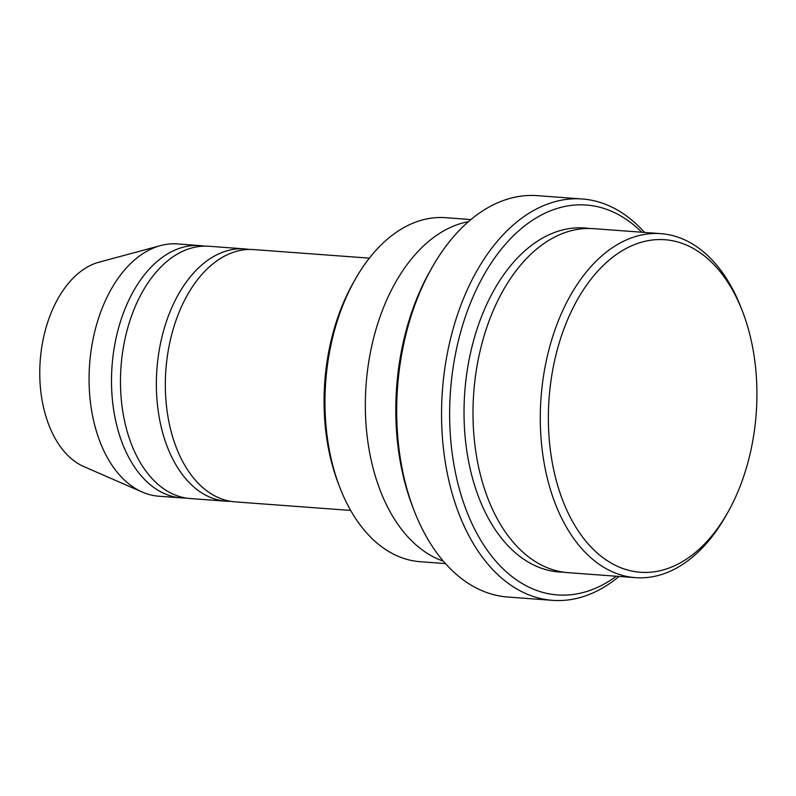 <?xml version="1.0" encoding="UTF-8"?>
<svg xmlns="http://www.w3.org/2000/svg" width="796" height="796" viewBox="0 0 796 796"><rect width="100%" height="100%" fill="white"/><g stroke="black" fill="none" stroke-linecap="round" stroke-linejoin="round"><path stroke-width="1.19" d="M226.124 501.201L190.234 498.545A126.484 78.784 -85.8 0 1 145.957 471.182A126.484 78.784 -85.8 0 1 127.718 328.002A126.484 78.784 -85.8 0 1 208.93 246.262L244.82 248.919A126.484 78.784 94.2 0 0 163.608 330.658A126.484 78.784 94.2 0 0 181.836 473.839A126.484 78.784 94.2 0 0 226.124 501.201A126.484 78.784 94.2 0 0 230.621 501.331M249.287 249.456A126.484 78.784 94.2 0 0 244.82 248.919M445.422 563.568L420.099 561.697A172.473 107.42 -85.8 0 1 359.712 524.385A172.473 107.42 -85.8 0 1 339.842 487.46L338.449 483.868A166.722 103.848 -85.8 0 1 353.364 282.63L355.265 279.287A172.473 107.42 -85.8 0 1 445.591 217.686L470.914 219.567M635.407 577.647L568.125 572.662A172.473 107.42 -85.8 0 1 507.739 535.35A172.473 107.42 -85.8 0 1 482.874 340.111A172.473 107.42 -85.8 0 1 593.617 228.661L660.899 233.646A172.473 107.42 94.2 0 0 550.165 345.096A172.473 107.42 94.2 0 0 575.02 540.335A172.473 107.42 94.2 0 0 635.407 577.647A172.473 107.42 94.2 0 0 725.733 516.057L727.634 512.704A166.722 103.848 94.2 0 0 742.539 311.475A166.722 103.848 94.2 0 0 587.169 284.311A166.722 103.848 94.2 0 0 581.946 536.176A166.722 103.848 94.2 0 0 727.634 512.704M742.539 311.475L741.156 307.883A172.473 107.42 94.2 0 0 660.899 233.646M339.842 487.46A172.473 107.42 -85.8 0 1 355.265 279.287M350.658 510.435L235.089 501.868A126.484 78.784 -85.8 0 1 190.811 474.506A126.484 78.784 -85.8 0 1 172.583 331.325A126.484 78.784 -85.8 0 1 253.785 249.586L369.354 258.153M204.433 246.133A126.484 78.784 94.2 0 0 199.965 245.596A126.484 78.784 94.2 0 0 118.753 327.335A126.484 78.784 94.2 0 0 136.982 470.516A126.484 78.784 94.2 0 0 181.269 497.878A126.484 78.784 94.2 0 0 185.766 498.007M199.965 245.596L177.528 243.934A126.484 78.784 94.2 0 0 160.553 245.596A126.484 78.784 94.2 0 0 93.182 338.608A126.484 78.784 94.2 0 0 114.554 468.854A126.484 78.784 94.2 0 0 142.295 492.067A126.484 78.784 94.2 0 0 158.832 496.216L181.269 497.878M160.553 245.596L99.062 262.173A104.923 65.352 94.2 0 0 43.173 339.325A104.923 65.352 94.2 0 0 60.894 447.352A104.923 65.352 94.2 0 0 83.908 466.615L142.295 492.067M552.543 600.343L507.679 597.02A201.229 125.33 -85.8 0 1 437.233 553.479A201.229 125.33 -85.8 0 1 414.049 510.405L412.666 506.813A195.478 121.748 -85.8 0 1 430.148 270.869L432.049 267.526A201.229 125.33 -85.8 0 1 537.429 195.657L582.284 198.98A201.229 125.33 94.2 0 0 453.083 329.017A201.229 125.33 94.2 0 0 482.087 556.812A201.229 125.33 94.2 0 0 552.543 600.343A201.229 125.33 94.2 0 0 619.049 576.433M641.785 232.223A195.478 121.748 94.2 0 0 476.565 289.107A195.478 121.748 94.2 0 0 489.013 552.653A195.478 121.748 94.2 0 0 616.293 576.234M468.466 221.656A172.483 107.43 94.2 0 0 371.881 345.404A172.483 107.43 94.2 0 0 400.08 527.38A172.483 107.43 94.2 0 0 443.302 561.14M414.049 510.405A201.229 125.33 -85.8 0 1 432.049 267.526M644.541 232.432A201.229 125.33 94.2 0 0 582.284 198.98M589.12 228.472A172.473 107.42 94.2 0 0 474.874 336.081A172.473 107.42 94.2 0 0 498.764 534.683A172.473 107.42 94.2 0 0 563.648 572.175"/></g></svg>

